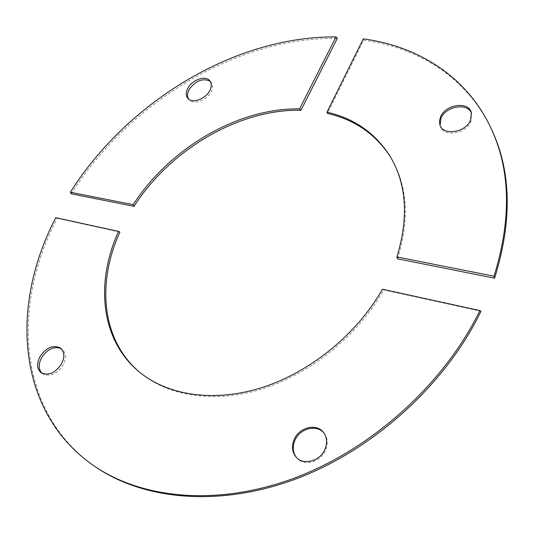 <?xml version="1.0" encoding="UTF-8"?>
<svg xmlns="http://www.w3.org/2000/svg" width="534" height="534" viewBox="0 0 534 534"><rect width="100%" height="100%" fill="white"/><g stroke="black" fill="none" stroke-linecap="round" stroke-linejoin="round"><path stroke-width="0.4" stroke-dasharray="2.67 2" d="M440.049 125.21L440.27 126.064C442.86 137.458 466.015 134.268 470.915 121.605L471.542 113.669M397.55 258.843C409.805 219.207 407.555 185.405 390.795 157.443L390.394 156.782M490.986 128.153C466.556 77.15 417.882 47.406 363.614 40.237L327.369 113.402M363.614 40.237L363.3 38.862M210.149 81.188L210.85 81.835C213.039 84.445 213.079 87.836 210.97 92.002C206.785 100.359 193.655 105.058 189.27 99.858L188.709 99.184M71.229 193.822C128.4 102.969 236.015 37.186 337.341 38.335M55.796 217.685L57.225 218.326C11.721 304.694 16.581 412.301 95.119 466.629M119.91 232.07L57.225 218.326M138.96 371.664L139.608 372.218C168.163 396.395 214.781 403.991 263.302 388.605C311.756 373.112 358.447 334.885 383.679 289.902L481.007 311.242M324.178 433.401L324.418 433.715C327.736 438.534 328.13 444.054 325.62 450.262C320.727 462.417 303.492 466.716 296.597 457.671L296.123 457.084M42.099 373.333L42.84 373.913C50.143 377.111 56.911 374.107 63.145 364.896C66.456 357.947 66.029 352.667 61.857 349.049L61.023 348.528M382.431 289.221L383.679 289.902M471.702 114.229L471.355 112.794M440.27 126.064L439.862 124.662M389.954 156.061L390.795 157.443M210.85 81.835L209.608 80.507M189.27 99.858L187.995 98.55M296.597 457.671L295.856 456.77M324.418 433.715L323.731 432.76M42.84 373.913L41.252 372.825M61.857 349.049L60.302 347.941M138.373 371.17L139.608 372.218"/><path stroke-width="0.8" d="M494.577 278.174L397.55 258.843L396.862 256.941C408.931 217.492 406.628 183.863 389.954 156.061C375.262 133.093 354.269 118.455 326.968 112.147L363.3 38.862C417.414 46.104 465.908 75.808 490.279 126.671C510.577 168.877 511.826 218.72 494.023 276.198L494.577 278.174C512.553 220.522 511.358 170.513 490.986 128.153L490.279 126.671M396.862 256.941L494.023 276.198M470.561 120.177L471.355 112.794C468.965 100.946 445.59 104.17 440.61 116.792L439.502 120.824L439.862 124.662C442.452 136.07 465.648 132.859 470.561 120.177M471.542 113.669C468.505 102.368 445.863 105.899 441.011 118.201L440.049 125.21M390.394 156.782C375.589 134.054 354.583 119.596 327.369 113.402L326.968 112.147M300.982 110.264L299.547 108.903C237.944 107.808 169.618 148.238 133.18 204.669L70.361 192.22C127.619 101.667 234.887 36.072 335.999 36.906L337.341 38.335L300.982 110.264C239.125 108.883 170.393 149.547 133.987 206.324L71.229 193.822L70.361 192.22M299.547 108.903L335.999 36.906M187.855 88.203C192.1 79.893 205.216 75.194 209.608 80.507C211.791 83.117 211.831 86.508 209.722 90.68C205.523 99.037 192.38 103.743 187.995 98.55C185.719 95.886 185.672 92.442 187.855 88.203M188.709 99.184C186.993 96.541 187.127 93.317 189.116 89.518C195.671 80.661 202.68 77.884 210.149 81.188M133.18 204.669L133.987 206.324M118.535 231.422L55.796 217.685C10.44 304.033 15.346 411.447 93.77 465.701C142.198 499.116 218.092 506.733 295.482 477.676C372.725 448.52 444.535 383.265 479.906 310.568L382.431 289.221C357.019 334.117 310.281 372.198 261.874 387.611C213.386 402.91 166.875 395.3 138.373 371.17C100.372 339.224 95.412 282.072 118.535 231.422L119.91 232.07C96.741 282.506 101.413 339.504 138.96 371.664M93.77 465.701L95.119 466.629C143.599 500.078 219.561 507.68 296.944 478.557C374.18 449.334 445.863 383.966 481.007 311.242L479.906 310.568M296.123 457.084C292.732 452.138 292.345 446.537 294.962 440.29C299.974 428.161 317.336 423.949 324.178 433.401M61.023 348.528C53.794 346.059 47.286 349.163 41.485 357.853C38.254 364.342 38.461 369.508 42.099 373.333M324.926 449.334C320.026 461.509 302.758 465.822 295.856 456.77C292.031 451.757 291.484 445.95 294.221 439.362C299.307 427.033 317.056 422.941 323.731 432.76C327.048 437.586 327.449 443.113 324.926 449.334M39.91 356.759C36.472 363.794 36.926 369.148 41.252 372.825C48.554 376.023 55.329 373.012 61.57 363.794C64.894 356.839 64.474 351.559 60.302 347.941C53.006 344.61 46.211 347.554 39.91 356.759"/></g></svg>
